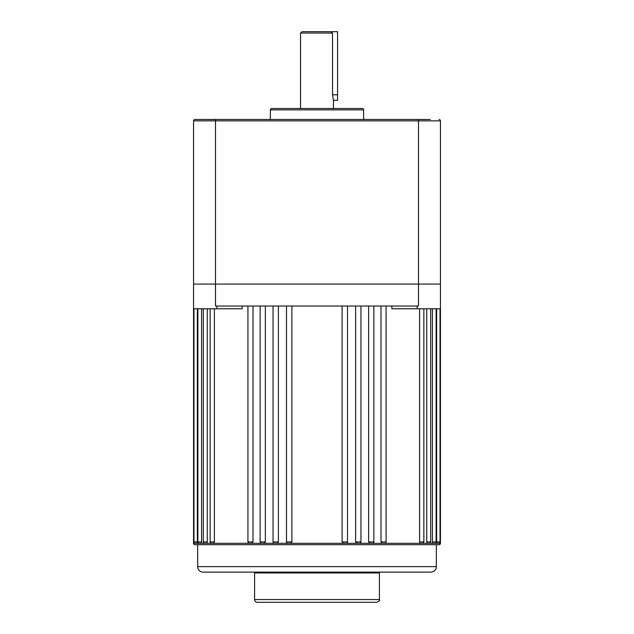 <?xml version="1.0" encoding="UTF-8"?>
<svg xmlns="http://www.w3.org/2000/svg" width="634" height="634" viewBox="0 0 634 634"><rect width="100%" height="100%" fill="white"/><g stroke="black" fill="none" stroke-linecap="round" stroke-linejoin="round"><path stroke-width="0.95" d="M242.125 306.024L242.125 308.774L193.552 308.774L193.552 543.322A1.371 1.371 0 0 0 194.923 544.693L439.077 544.693A1.371 1.371 0 0 0 440.448 543.322L440.448 308.774L417.124 308.774L417.124 306.024M436.636 541.951L440.028 541.951A1.371 1.371 0 0 1 438.657 543.322L436.969 543.322L436.636 541.951L436.636 308.774M432.42 541.951L436.113 541.951A1.371 1.371 0 0 1 434.742 543.322L432.903 543.322L432.42 541.951L432.42 308.774M426.722 541.951L430.7 541.951A1.371 1.371 0 0 1 429.329 543.322L427.348 543.322L426.722 541.951L426.722 308.774M419.613 541.951L423.861 541.951A1.371 1.371 0 0 1 422.49 543.322L420.374 543.322L419.613 541.951L419.613 308.774M380.994 541.951L386.074 541.951A1.371 1.371 0 0 1 384.703 543.322L382.167 543.322L380.994 541.951L380.994 306.024M368.639 541.951L373.862 541.951A1.371 1.371 0 0 1 372.491 543.322L369.876 543.322L368.639 541.951L368.639 306.024M355.611 541.951L360.952 541.951A1.371 1.371 0 0 1 359.581 543.322L356.91 543.322L355.611 541.951L355.611 306.024M342.091 541.951L347.511 541.951A1.371 1.371 0 0 1 346.14 543.322L343.43 543.322L342.091 541.951L342.091 306.024M286.489 306.024L286.489 541.951A1.371 1.371 0 0 0 287.86 543.322L290.57 543.322L291.909 541.951L290.57 543.322L343.43 543.322M273.048 306.024L273.048 541.951A1.371 1.371 0 0 0 274.419 543.322L287.899 543.322M273.048 541.951L278.389 541.951L277.09 543.322M260.138 306.024L260.138 541.951A1.371 1.371 0 0 0 261.509 543.322L274.498 543.322M260.138 541.951L265.361 541.951L264.124 543.322M247.926 306.024L247.926 541.951A1.371 1.371 0 0 0 249.297 543.322L261.652 543.322M247.926 541.951L253.006 541.951L251.833 543.322M210.139 308.774L210.139 541.951A1.371 1.371 0 0 0 211.51 543.322L249.519 543.322M210.139 541.951L214.387 541.951L213.626 543.322M203.3 308.774L203.3 541.951A1.371 1.371 0 0 0 204.671 543.322L212.152 543.322M203.3 541.951L207.278 541.951L206.652 543.322M197.887 308.774L197.887 541.951A1.371 1.371 0 0 0 199.258 543.322L205.456 543.322M197.887 541.951L201.58 541.951L201.097 543.322M193.972 308.774L193.972 541.951A1.371 1.371 0 0 0 195.343 543.322L200.185 543.322M193.972 541.951L197.364 541.951L197.031 543.322M197.665 566.637A5.484 5.484 0 0 0 203.157 572.122L430.843 572.122A5.484 5.484 0 0 0 436.335 566.637L436.335 544.693L197.665 544.693L197.665 566.637L436.335 566.637M193.552 308.774L193.552 284.08L440.448 284.08L440.448 308.774M197.364 541.951L197.364 308.774M201.58 541.951L201.58 308.774M207.278 541.951L207.278 308.774M214.387 541.951L214.387 308.774M253.006 541.951L253.006 306.024M265.361 541.951L265.361 306.024M278.389 541.951L278.389 306.024M286.489 541.951L291.909 541.951L291.909 306.024M417.124 308.774L391.875 308.774L391.875 306.024M193.552 284.08L193.552 120.856L193.552 284.08L215.497 284.08L215.497 306.024L418.503 306.024L418.503 284.08L440.448 284.08L440.448 120.856L193.552 120.856A1.371 1.371 0 0 1 194.923 119.485L430.217 119.485M400.942 572.122L233.058 572.122M216.876 308.774L216.876 306.024M333.46 100.283L332.517 94.799L332.517 33.071L300.54 33.071L301.911 31.7L337.573 31.7L337.573 100.283L333.46 100.283L333.46 108.509M300.54 33.071L300.54 108.509M193.552 120.856A1.371 1.371 0 0 1 194.923 119.485L215.497 119.485L215.497 284.08L418.503 284.08L418.503 119.485M363.639 119.485L363.639 109.88A1.371 1.371 0 0 0 362.268 108.509L271.732 108.509A1.371 1.371 0 0 0 270.361 109.88L270.361 119.485M439.077 119.485A1.371 1.371 0 0 1 440.448 120.856M331.059 31.7L332.517 33.071M379.409 599.558C380.131 600.176 379.211 601.095 376.667 602.3L257.333 602.3C255.668 602.134 254.749 601.222 254.591 599.558L379.409 599.558L379.409 572.946L254.591 572.946L254.313 572.122M193.552 543.322L196.413 543.322M437.587 543.322L440.448 543.322M433.814 543.322L436.969 543.322M428.544 543.322L432.903 543.322M421.848 543.322L427.348 543.322M384.481 543.322L420.374 543.322M372.348 543.322L382.167 543.322M359.502 543.322L369.876 543.322M346.101 543.322L356.91 543.322M363.639 109.88L270.361 109.88M337.573 94.799L332.517 94.799M440.028 541.951L440.028 308.774M436.113 541.951L436.113 308.774M430.7 541.951L430.7 308.774M423.861 541.951L423.861 308.774M386.074 541.951L386.074 306.024M373.862 541.951L373.862 306.024M360.952 541.951L360.952 306.024M347.511 541.951L347.511 306.024M379.409 572.946L379.687 572.122M254.591 599.558L254.591 572.946"/></g></svg>
